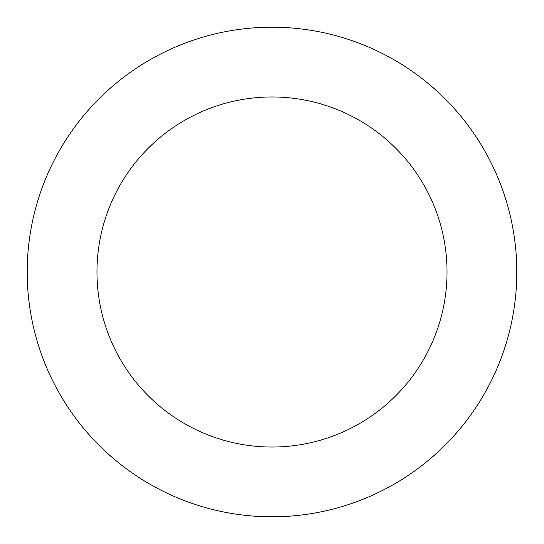 <?xml version="1.0" encoding="UTF-8"?>
<svg xmlns="http://www.w3.org/2000/svg" width="544" height="544" viewBox="0 0 544 544"><rect width="100%" height="100%" fill="white"/><g stroke="black" fill="none" stroke-linecap="round" stroke-linejoin="round"><path stroke-width="0.82" d="M272 516.8A244.8 244.8 0 0 0 516.8 272A244.8 244.8 0 0 0 272 27.2A244.8 244.8 0 0 0 27.2 272A244.8 244.8 0 0 0 272 516.8M272 96.968A175.032 175.032 0 0 1 447.032 272A175.032 175.032 0 0 1 272 447.032A175.032 175.032 0 0 1 96.968 272A175.032 175.032 0 0 1 272 96.968"/></g></svg>
